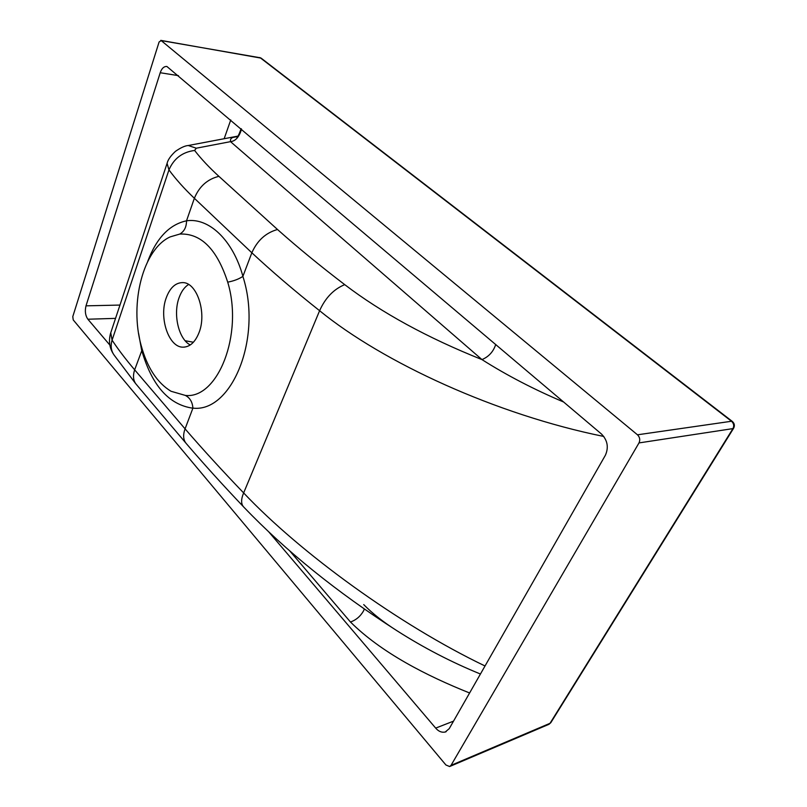 <?xml version="1.0" encoding="UTF-8"?>
<svg xmlns="http://www.w3.org/2000/svg" width="807" height="807" viewBox="0 0 807 807"><rect width="100%" height="100%" fill="white"/><g stroke="black" fill="none" stroke-linecap="round" stroke-linejoin="round"><path stroke-width="1.21" d="M469.603 692.981C426.832 675.883 381.449 652.823 350.46 622.005C356.028 620.069 360.396 616.366 363.553 610.889L364.31 609.013M190.26 344.962C178.589 339.122 172.829 314.165 179.134 297.551C181.363 291.418 184.51 287.06 188.566 284.478M199.016 332.655C207.066 312.793 196.827 282.137 182.634 282.601C175.472 282.732 170.015 287.766 166.282 297.712C158.626 317.665 168.784 347.857 183.3 347.161C190.018 346.909 195.254 342.077 199.016 332.655M237.056 136.696L234.585 137.109L237.551 136.282M563.76 402.068C534.113 389.519 506.846 375.366 481.971 359.599L230.52 141.649C230.066 138.965 231.417 137.462 234.585 137.109M241.555 129.09C239.225 136.958 235.553 141.144 230.52 141.649L196.283 148.206L188.303 145.512C185.096 145.694 180.818 147.631 175.462 151.343C170.68 155.812 167.896 159.816 167.089 163.347L167.089 163.327M603.807 436.456C496.144 414.657 383.194 362.585 319.602 310.715C294.525 290.813 271.939 271.495 251.845 252.783L251.845 252.783C257.241 240.547 265.785 232.789 277.507 229.501C297.511 247.335 319.915 265.715 344.72 284.639C381.59 312.753 427.337 337.73 481.971 359.599C488.749 356.744 493.349 351.701 495.75 344.448M363.725 604.594C372.38 613.451 383.365 622.106 396.691 630.57C423.614 647.769 451.527 662.244 480.437 674.016M186.619 443.961C183.28 440.37 182.755 435.336 185.065 428.86L185.065 428.86C202.607 449.166 222.137 470.521 243.643 492.926C300.234 552.886 398.85 624.638 485.027 665.977M166.938 163.781L110.751 332.777L112.082 340.161C118.266 349.522 125.791 359.408 134.658 369.828L185.065 428.86L192.893 408.201C168.855 404.842 151.756 385.423 141.588 349.925L138.622 333.513M451.032 765.349L550.031 723.304L732.938 428.608L638.993 442.922L451.032 765.349L449.63 766.539L445.918 764.986L73.235 319.925L72.781 316.626L159.1 41.974L161.198 40.582L637.48 434.802L731.505 421.254L260.247 57.771L161.198 40.582M147.721 261.397C156.548 237.984 169.48 224.457 186.518 220.815C208.71 217.406 232.809 239.76 242.917 276.317L242.877 276.377C262.749 337.861 231.74 412.851 192.903 408.12L192.893 408.201M242.917 276.317L251.845 252.783L194.366 198.28C184.289 188.697 175.815 179.235 168.956 169.904L167.089 163.347M196.283 148.206L194.618 150.455C182.382 152.069 173.828 158.545 168.956 169.904L112.082 340.161C110.388 345.951 111.104 350.974 114.211 355.211L135.717 383.708M141.134 345.416C147.187 367.548 157.153 382.831 171.023 391.264L185.358 395.42C217.628 399.253 243.643 334.542 227.715 282.157C216.982 249.141 201.004 233.112 179.8 234.06L170.216 236.875C143.021 249.151 129.392 303.382 141.134 345.416M109.853 345.073L87.872 319.229C85.35 315.547 84.725 311.078 86.006 305.843L160.23 72.731C161.693 68.424 163.912 66.325 166.867 66.456L601.548 434.085C607.54 440.329 608.831 447.371 605.401 455.219L449.227 728.66L445.202 732.04C441.681 732.736 438.514 731.424 435.679 728.106L268.852 531.984M638.993 442.922C640.344 439.906 639.84 437.202 637.48 434.802M179.8 234.06C184.258 231.438 186.498 227.019 186.518 220.815L194.366 198.28C199.248 186.447 207.429 179.134 218.909 176.34L277.507 229.501M142.254 349.401L134.658 369.828C132.61 376.163 133.306 381.207 136.756 384.939L185.62 442.771M350.46 622.005L289.774 550.939M194.618 150.455C201.236 158.999 209.336 167.624 218.909 176.34M396.691 630.57C336.751 592.066 285.86 550.989 244.017 507.331C240.96 504.425 240.829 499.624 243.643 492.926L319.602 310.715C325.342 297.874 333.715 289.188 344.72 284.639M185.156 340.736L193.418 342.239M86.006 305.843L119.971 305.066M224.154 138.723L230.762 119.95M178.468 75.646L160.23 72.731M115.542 318.372L87.872 319.229M435.679 728.106L453.514 721.145M242.877 276.377C238.953 279.03 233.899 280.957 227.715 282.157M192.903 408.12C192.449 402.037 189.938 397.801 185.358 395.42M733.613 428.245L550.858 722.608L548.639 724.444L449.993 766.378M261.236 58.225L259.753 57.559M732.252 421.385L731.505 421.254C733.825 423.403 734.299 425.854 732.938 428.608L733.654 428.184C734.945 425.612 734.481 423.352 732.252 421.385L261.125 58.134L160.775 40.37M237.682 136.161L188.303 145.512M183.3 347.161L184.5 347.101M113.061 353.456C109.389 347.434 108.562 340.715 110.579 333.311M186.659 444.001C203.677 463.874 222.52 484.694 243.179 506.443M170.206 236.885L169.591 237.187M548.992 724.293L550.798 722.699M446.18 731.656L445.202 732.04M241.101 128.706C238.983 134.84 237.49 137.604 236.633 136.998L237.843 136.413"/></g></svg>
